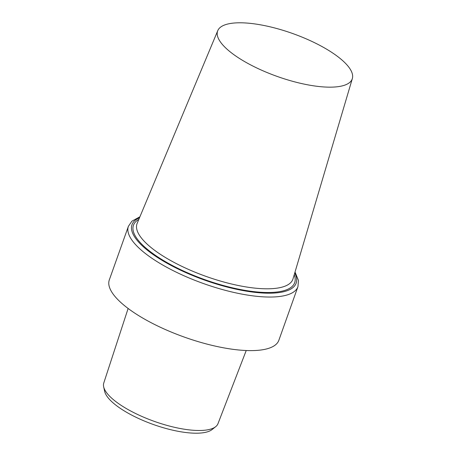 <?xml version="1.0" encoding="UTF-8"?>
<svg xmlns="http://www.w3.org/2000/svg" width="456" height="456" viewBox="0 0 456 456"><rect width="100%" height="100%" fill="white"/><g stroke="black" fill="none" stroke-linecap="round" stroke-linejoin="round"><path stroke-width="0.68" d="M246.223 350.522L217.979 423.675A60.614 19.352 -160.4 0 1 215.682 426.679L212.086 429.546A58.14 18.559 -160.4 0 1 197.163 433.2A58.14 18.559 -160.4 0 1 139.69 418.996A58.14 18.559 -160.4 0 1 104.635 391.282L103.654 386.785A60.614 19.352 -160.4 0 1 103.774 383.006L128.125 308.467M215.682 426.679A60.614 19.352 -160.4 0 1 200.127 430.487A60.614 19.352 -160.4 0 1 140.209 415.684A60.614 19.352 -160.4 0 1 103.654 386.785M252.276 350.607A89.986 28.728 -160.4 0 1 155.695 325.014A89.986 28.728 -160.4 0 1 109.315 279.887L128.392 226.319A89.986 28.728 -160.4 0 0 174.768 271.44A89.986 28.728 -160.4 0 0 271.349 297.033A89.986 28.728 -160.4 0 0 297.939 286.693L278.861 340.262A89.986 28.728 -160.4 0 1 252.276 350.607M238.733 22.8A71.438 22.806 -160.4 0 1 314.879 42.858A71.438 22.806 -160.4 0 1 352.345 78.563A71.438 22.806 -160.4 0 1 331.113 87.153A71.438 22.806 -160.4 0 1 253.924 66.576A71.438 22.806 -160.4 0 1 217.768 30.643A71.438 22.806 -160.4 0 1 238.733 22.8M294.724 273.064A87.13 27.816 -160.4 0 1 270.408 293.197A87.13 27.816 -160.4 0 1 165.237 262.2A87.13 27.816 -160.4 0 1 139.496 217.786M294.217 274.763A85.58 27.32 -160.4 0 1 269.41 292.501A85.58 27.32 -160.4 0 1 168.144 263.209A85.58 27.32 -160.4 0 1 138.812 219.421M352.345 78.563L293.008 278.85A82.724 26.408 -160.4 0 1 268.424 288.796A82.724 26.408 -160.4 0 1 179.037 264.964A82.724 26.408 -160.4 0 1 137.165 223.355L217.768 30.643M295.032 272.027L298.469 280.48L297.939 286.693M139.912 216.788L131.881 221.188L128.392 226.319"/></g></svg>
